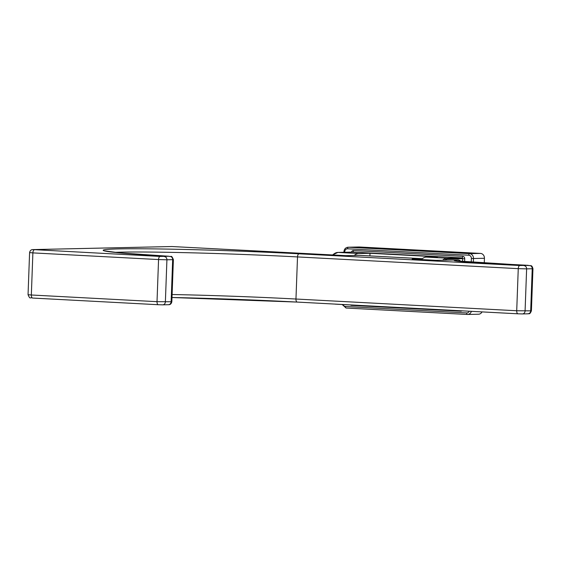 <?xml version="1.0" encoding="UTF-8"?>
<svg xmlns="http://www.w3.org/2000/svg" width="561" height="561" viewBox="0 0 561 561"><rect width="100%" height="100%" fill="white"/><g stroke="black" fill="none" stroke-linecap="round" stroke-linejoin="round"><path stroke-width="0.84" d="M480.511 253.418L359.342 246.987L348.374 247.226L469.543 253.656L480.511 253.418A4.642 4.102 88.7 0 1 484.438 258.27L484.262 262.997M343.907 252.289L343.928 251.658C344.237 249 345.625 247.52 348.101 247.226L359.068 246.98A4.642 4.102 88.7 0 1 359.342 246.987M482.018 311.902A4.642 4.102 88.7 0 1 478.554 314.223L467.586 314.469A4.642 4.102 88.7 0 1 467.32 314.462A1.55 0.722 -87 0 1 467.292 314.462A1.55 0.722 -87 0 1 466.647 312.933L345.478 306.502A3.093 2.735 88.7 0 1 343.066 304.574M354.215 255.465A25.911 12.097 93 0 1 358.774 253.523L369.994 253.277L437.615 256.868L426.395 257.113A25.911 12.097 -87 0 0 421.29 259.547M355.695 305.191A25.911 12.097 93 0 0 356.452 305.282A25.911 12.097 93 0 0 356.873 305.289L357.343 305.275M369.895 255.9L369.994 253.277M445.42 309.981L445.371 309.988A0.771 0.68 -91.3 0 1 445.329 309.981A25.911 12.097 -87 0 1 444.901 309.981L424.074 308.873A25.911 12.097 -87 0 1 423.331 308.781M359.299 255.353L422.286 258.698L359.692 255.36A24.172 11.283 -87 0 0 359.299 255.353L345.821 255.648L172.108 246.538L33.162 249.589L160.123 256.44L168.889 256.258A133.427 4.137 -177.9 0 1 120.222 248.881A133.427 4.137 -177.9 0 1 299.069 253.803L519.823 265.521L528.329 265.339L482.362 262.899A52.986 1.641 -177.9 0 1 458.028 259.939L436.332 260.346L412.153 259.063L422.096 258.845M458.035 259.869L459.789 260.381L460.812 261.447M344.727 252.268L344.749 251.735A3.093 2.735 88.7 0 1 347.596 248.789L468.765 255.22A1.55 0.722 93 0 1 469.543 253.656A4.642 4.102 88.7 0 1 473.477 258.516L484.438 258.27M468.765 255.22A3.093 2.735 88.7 0 1 471.387 258.453L471.247 262.239M473.33 262.373L473.477 258.516L471.387 258.453M471.373 311.334A4.642 4.102 88.7 0 1 467.586 314.469L346.144 308.031A1.55 0.722 -87 0 1 346.123 308.031A1.55 0.722 -87 0 1 345.478 306.502M469.22 311.222A3.093 2.735 88.7 0 1 466.647 312.933M343.928 251.658L344.749 251.735M348.101 247.226A4.642 4.102 88.7 0 1 348.374 247.226A1.55 0.722 93 0 0 347.596 248.789M464.627 261.77L464.732 258.761A2.321 2.048 -91.3 0 0 462.769 256.335L353.486 250.536A2.321 2.048 -91.3 0 0 351.452 252.12M350.38 304.96A2.321 2.048 -91.3 0 0 351.474 305.387L460.756 311.187A2.321 2.048 -91.3 0 0 461.948 310.836M353.486 250.536A1.55 0.722 -87 0 1 352.708 252.092A0.771 0.68 -91.3 0 0 352.617 252.099M462.769 256.335A1.55 0.722 -87 0 1 461.991 257.899L352.708 252.092L337.939 252.422A0.771 0.68 -91.3 0 0 337.841 252.422M464.732 258.761L462.643 258.705A0.771 0.68 -91.3 0 0 461.991 257.899L447.229 258.221L426.395 257.113M462.537 261.601L462.643 258.705L447.881 259.028A0.771 0.68 88.7 0 0 447.229 258.221A25.911 12.097 -87 0 0 442.615 260.206M460.756 311.187A1.55 0.722 93 0 0 460.749 310.766M351.474 305.387A1.55 0.722 93 0 0 351.466 305.016M358.774 253.523L337.939 252.422A25.911 12.097 93 0 0 332.736 254.953M444.459 260.164A25.14 11.739 -87 0 1 447.881 259.028M444.165 309.889A25.911 12.097 -87 0 0 444.901 309.981L445.371 309.988A0.771 0.68 -91.3 0 0 445.525 309.96M334.861 304.083A25.911 12.097 93 0 0 335.618 304.174L334.819 304.083M458.028 259.939A3.093 2.868 87.7 0 1 460.343 261.398M158.251 304.721L32.671 298.052A3.093 1.445 -87 0 1 32.622 298.052A3.093 1.445 -87 0 1 31.339 294.995L28.05 294.707C30.364 299.911 29.768 297 32.622 298.052L158.3 304.728A3.093 1.445 -87 0 1 157.017 301.671L31.339 294.995L32.882 252.892L158.56 259.561L157.017 301.671L171.126 301.769A3.093 2.735 -91.3 0 1 168.461 304.714C169.064 304.728 171.14 304.84 171.841 301.706L171.126 301.769L172.669 259.659L173.384 259.596L171.841 301.706M168.279 304.714A3.093 2.735 -91.3 0 0 168.461 304.714L162.711 304.84A3.093 2.735 -91.3 0 1 162.529 304.84L158.349 304.728A3.093 1.445 -87 0 1 158.3 304.728L162.711 304.84A3.093 2.735 -91.3 0 0 165.376 301.895L166.919 259.785L172.669 259.659A3.093 2.735 88.7 0 0 170.046 256.426M297.197 302.084A133.427 4.137 2.1 0 0 171.996 297.505L297.253 302.084A3.093 1.445 -87 0 1 295.963 299.027L297.512 256.924L518.259 268.649L516.716 310.752L295.963 299.027A130.334 4.039 2.1 0 0 172.108 294.518M517.95 313.802L297.302 302.084A3.093 1.445 -87 0 1 297.253 302.084L517.999 313.809A3.093 1.445 -87 0 1 516.716 310.752L530.685 310.857A3.093 2.735 -91.3 0 1 528.02 313.802C528.75 313.038 529.521 315.457 531.407 310.794L530.685 310.857L532.228 268.747L532.95 268.684L531.407 310.794M527.838 313.802A3.093 2.735 -91.3 0 0 528.02 313.802L522.417 313.929A3.093 2.735 -91.3 0 1 522.235 313.922L518.055 313.809A3.093 1.445 -87 0 1 517.999 313.809L522.417 313.929A3.093 2.735 -91.3 0 0 525.082 310.976L526.625 268.873L532.228 268.747A3.093 2.735 88.7 0 0 529.612 265.514M524.002 265.641A3.093 2.735 88.7 0 1 526.625 268.873L518.259 268.649A3.093 1.445 93 0 1 519.823 265.521M299.069 253.803A3.093 1.445 93 0 0 297.512 256.924A130.334 4.039 -177.9 0 0 114.633 252.366M164.303 256.552A3.093 2.735 88.7 0 1 166.919 259.785L158.56 259.561A3.093 1.445 93 0 1 160.123 256.44M34.445 249.764A3.093 1.445 93 0 0 32.882 252.892L29.593 252.597L28.05 294.707M33.162 249.589A3.093 2.735 -91.3 0 0 32.98 249.589C32.398 249.54 30.245 249.54 29.593 252.597M172.108 246.538A3.093 2.735 -91.3 0 0 171.925 246.531A3.093 2.735 -91.3 0 0 171.75 246.545M467.292 314.462L346.123 308.031L342.168 304.525M352.659 252.092L337.897 252.415L332.484 254.939M356.452 305.282L335.618 304.174M532.95 268.684C532.368 266.664 531.723 265.676 531.022 265.704L455.546 260.83M104.767 250.872L119.514 252.857L168.945 256.258C171.526 257.303 171.112 254.378 173.384 259.596M345.842 255.648L171.925 246.531L32.98 249.589"/></g></svg>
